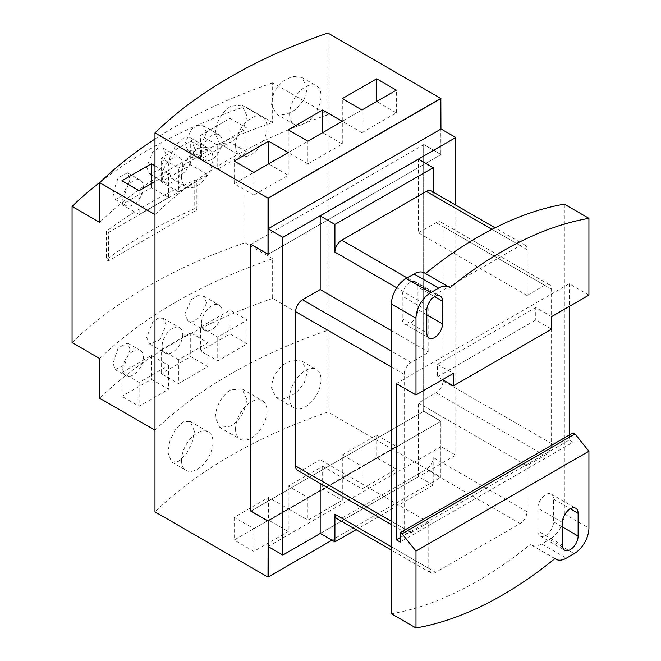 <?xml version="1.0" encoding="UTF-8"?>
<svg xmlns="http://www.w3.org/2000/svg" width="661" height="661" viewBox="0 0 661 661"><rect width="100%" height="100%" fill="white"/><g stroke="black" fill="none" stroke-linecap="round" stroke-linejoin="round"><path stroke-width="0.5" stroke-dasharray="3.31 2.48" d="M441.044 446.696L268.102 546.54L268.102 521.008L441.044 421.164L441.044 446.696L455.784 455.206L320.279 533.435M250.907 244.446L250.907 511.085L423.85 411.241L441.044 421.164M441.044 128.994L441.044 154.525L423.85 144.602L423.85 411.241M423.85 144.602L251.006 244.388L251.006 511.027L423.751 411.291L440.945 421.222L268.201 520.959L268.201 546.597M441.044 154.525L268.102 254.369M455.784 205.133L455.784 455.206M336.936 518.654A9.725 5.619 120 0 0 341.803 518.174L426.304 469.384A9.725 5.619 120 0 0 433.186 457.47L433.186 485.157L356.048 529.692M320.18 533.377L418.446 476.647L433.186 485.157M433.186 192.078L433.186 195.375A9.725 5.619 120 0 0 431.17 190.922M418.446 476.647L418.446 403.012L436.128 392.799A9.725 5.619 120 0 0 443.01 380.885L443.01 226.574A9.725 5.619 120 0 0 440.994 222.121A9.725 5.619 120 0 0 436.128 222.6L418.446 232.812L418.446 159.177M297.632 470.434A9.725 5.619 120 0 0 302.498 469.954L320.18 459.742L320.18 483.455M442.515 379.637L437.508 376.745L535.765 320.015L551.588 329.145M551.588 316.66L535.765 307.53L535.765 320.015M535.765 307.53L437.508 364.261L437.508 376.745M437.508 364.261L453.33 373.399M418.446 403.012L527.024 465.699L544.714 455.487A9.725 5.619 120 0 0 551.588 443.572L551.588 289.262A9.725 5.619 120 0 0 549.572 284.808A9.725 5.619 120 0 0 544.714 285.288L527.024 295.5L527.024 249.552A9.725 5.619 120 0 0 525.008 245.099A9.725 5.619 120 0 0 520.149 245.578L435.64 294.368A9.725 5.619 120 0 0 428.766 306.283L428.766 352.23L411.076 362.443A9.725 5.619 120 0 0 404.193 374.357L404.193 528.668A9.725 5.619 120 0 0 406.209 533.121A9.725 5.619 120 0 0 411.076 532.642L428.766 522.43L428.766 568.386A9.725 5.619 120 0 0 430.774 572.839A9.725 5.619 120 0 0 435.64 572.352L520.149 523.562A9.725 5.619 120 0 0 527.024 511.655L527.024 465.699M428.766 522.43L320.18 459.742M391.419 330.674L428.766 352.23M527.024 295.5L418.446 232.812M449.943 287.733L425.378 273.555A369.135 213.123 120 0 1 425.453 273.489M424.445 272.91A20.846 12.038 -60 0 1 425.378 273.555M417.95 286.99A11.113 6.42 120 0 0 415.653 281.9A11.113 6.42 120 0 0 407.085 284.883A11.113 6.42 120 0 0 402.235 296.07L402.235 318.759A11.113 6.42 120 0 0 404.532 323.849A11.113 6.42 120 0 0 413.1 320.874A11.113 6.42 120 0 0 417.95 309.687L417.95 286.99L434.657 296.64M588.926 295.103L569.278 283.759L396.336 383.603M400.169 537.633L569.278 440.003L573.112 442.209L400.169 542.061M569.278 283.759L569.278 306.456M569.278 435.054L569.278 440.003M573.112 442.209L573.112 432.839M537.831 530.94A11.113 6.42 120 0 0 540.136 536.03A11.113 6.42 120 0 0 548.704 533.047A11.113 6.42 120 0 0 553.554 521.86L553.554 499.171A11.113 6.42 120 0 0 551.249 494.081A11.113 6.42 120 0 0 542.689 497.055A11.113 6.42 120 0 0 537.831 508.251L537.831 530.94L562.395 545.127M564.362 204.166L564.362 513.919A20.846 12.038 -60 0 1 549.622 539.45L574.186 553.629M554.901 558.619L531.345 545.019A20.846 12.038 -60 0 0 541.764 543.986L549.622 539.45M554.976 558.562L530.411 544.375A20.846 12.038 -60 0 0 531.345 545.019M391.419 613.763A369.135 213.123 120 0 0 477.895 580.862A369.135 213.123 120 0 0 530.411 544.375M268.201 228.789L268.201 254.32L440.945 154.583L423.751 144.652L423.751 411.291L440.945 421.222L440.945 477.275L268.102 576.946M440.945 129.052L440.945 154.583M268.201 520.959L251.006 511.027M423.751 144.652L251.006 244.388M361.947 132.687L342.291 121.335L376.679 101.48L396.336 112.824L361.947 132.687L361.947 109.99M307.902 163.887L288.246 152.542L322.642 132.687L342.291 144.032L307.902 163.887L307.902 141.19M253.857 195.086L234.201 183.741L268.597 163.887L288.246 175.231L253.857 195.086L253.857 172.397M250.907 244.33L268.102 254.146L268.102 228.846M440.846 98.472L440.846 154.41L423.651 144.486L423.651 411.349L440.846 421.28L440.846 477.217M342.291 454.917L361.947 466.269L396.336 446.415L376.679 435.062L342.291 454.917L342.291 477.614L322.642 466.269L288.246 486.124L307.902 497.469L342.291 477.614L361.947 488.958L396.336 469.103L376.679 457.759L342.291 477.614L342.291 500.303L322.642 488.958L288.246 508.813L268.597 497.469L234.201 517.323L253.857 528.668L288.246 508.813L307.902 520.166L342.291 500.303M327.922 33.05L327.922 412.018L440.945 477.275L440.846 421.28M423.651 411.349L423.651 144.486M440.846 154.41L423.751 144.429M396.336 112.824L396.336 90.136M342.291 144.032L342.291 98.646M288.246 175.231L288.246 129.845M234.201 183.741L234.201 161.053M440.945 98.53L440.945 154.352M396.336 446.415L396.336 469.103M376.679 435.062L376.679 457.759M361.947 466.269L361.947 488.958M322.642 466.269L322.642 488.958M307.902 497.469L307.902 520.166M288.246 486.124L288.246 531.51L268.597 520.166L234.201 540.02L253.857 551.365L288.246 531.51M268.597 497.469L268.597 520.166M253.857 528.668L253.857 551.365M234.201 517.323L234.201 540.02M289.601 397.831A22.234 12.84 120 0 0 294.203 408.011A22.234 12.84 120 0 0 311.339 402.053A22.234 12.84 120 0 0 321.039 379.678A22.234 12.84 120 0 0 316.437 369.499A22.234 12.84 120 0 0 299.301 375.456A22.234 12.84 120 0 0 289.601 397.831M235.556 145.379A22.234 12.84 120 0 0 240.158 155.558A22.234 12.84 120 0 0 257.294 149.601A22.234 12.84 120 0 0 266.994 127.226A22.234 12.84 120 0 0 262.392 117.047A22.234 12.84 120 0 0 245.256 123.004A22.234 12.84 120 0 0 235.556 145.379M235.556 429.039A22.234 12.84 120 0 0 240.158 439.218A22.234 12.84 120 0 0 257.294 433.261A22.234 12.84 120 0 0 266.994 410.886A22.234 12.84 120 0 0 262.392 400.706A22.234 12.84 120 0 0 245.256 406.664A22.234 12.84 120 0 0 235.556 429.039M181.511 176.578A22.234 12.84 120 0 0 186.113 186.757A22.234 12.84 120 0 0 203.249 180.8A22.234 12.84 120 0 0 212.958 158.425A22.234 12.84 120 0 0 208.347 148.246A22.234 12.84 120 0 0 191.219 154.203A22.234 12.84 120 0 0 181.511 176.578M181.511 460.238A22.234 12.84 120 0 0 186.113 470.417A22.234 12.84 120 0 0 203.249 464.46A22.234 12.84 120 0 0 212.958 442.085A22.234 12.84 120 0 0 208.347 431.906A22.234 12.84 120 0 0 191.219 437.863A22.234 12.84 120 0 0 181.511 460.238M327.922 412.018A496.791 286.824 0 0 0 154.98 511.862M307.406 371.804L301.895 361.113L292.418 359.972L282.049 365.384L274.075 375.564L271.06 387.131L276.199 397.616L285.395 398.55L295.839 393.155L304.159 383.231L307.406 371.804M246.718 115.51L241.934 105.231L230.639 106.231C221.212 112.891 216.089 122.037 215.271 133.671L219.7 143.743L230.639 142.545C240.307 136.017 245.661 127.011 246.718 115.51M246.718 399.17L241.934 388.891L230.639 389.891C221.212 396.55 216.089 405.697 215.271 417.331L219.7 427.403L230.639 426.205C240.307 419.677 245.661 410.671 246.718 399.17M194.417 147.725L190.343 137.852L183.337 138.19L175.776 145.246L170.042 156.665L167.869 168.704L171.579 178.363L178.206 177.859L185.848 170.869L192.012 159.648L194.417 147.725M194.417 431.385L190.343 421.511L183.337 421.85L175.776 428.906L170.042 440.325L167.869 452.364L171.579 462.022L178.206 461.518L185.848 454.528L192.012 443.308L194.417 431.385M271.06 103.471L276.199 113.965L285.395 114.89L295.839 109.495L304.159 99.571L307.406 88.153L301.895 77.453L292.418 76.312L282.049 81.724L274.075 91.904L271.06 103.471M289.601 114.179A22.234 12.84 120 0 0 294.203 124.351A22.234 12.84 120 0 0 311.339 118.402A22.234 12.84 120 0 0 321.039 96.019A22.234 12.84 120 0 0 316.437 85.847A22.234 12.84 120 0 0 299.301 91.796A22.234 12.84 120 0 0 289.601 114.179M121.938 372.515L139.132 382.446L168.613 365.426L151.419 355.502L121.938 372.515L121.938 396.344L139.132 406.275L168.613 389.255L151.419 379.323L121.938 396.344M161.243 349.826L178.437 359.749L207.918 342.737L190.723 332.805L161.243 349.826L161.243 373.655L178.437 383.578L207.918 366.558L190.723 356.634L161.243 373.655M200.547 327.137L217.742 337.06L247.222 320.04L230.028 310.116L200.547 327.137L200.547 350.958L217.742 360.889L247.222 343.869L230.028 333.937L200.547 350.958M122.797 369.045A14.592 8.428 120 0 0 125.821 375.721A14.592 8.428 120 0 0 137.067 371.812A14.592 8.428 120 0 0 143.437 357.13A14.592 8.428 120 0 0 140.413 350.454A14.592 8.428 120 0 0 129.168 354.362A14.592 8.428 120 0 0 122.797 369.045M162.102 346.347A14.592 8.428 120 0 0 165.126 353.032A14.592 8.428 120 0 0 176.371 349.124A14.592 8.428 120 0 0 182.742 334.441A14.592 8.428 120 0 0 179.718 327.757A14.592 8.428 120 0 0 168.472 331.665A14.592 8.428 120 0 0 162.102 346.347M201.407 323.659A14.592 8.428 120 0 0 204.431 330.335A14.592 8.428 120 0 0 215.676 326.427A14.592 8.428 120 0 0 222.046 311.744A14.592 8.428 120 0 0 219.022 305.068A14.592 8.428 120 0 0 207.777 308.976A14.592 8.428 120 0 0 201.407 323.659M106.305 231.309L108.429 232.532L108.429 260.897L106.305 259.674A496.791 286.824 180 0 1 194.747 208.62L194.747 180.255A496.791 286.824 0 0 0 106.305 231.309L106.305 259.674M108.429 232.532L196.862 181.478L196.862 209.843L108.429 260.897M217.742 169.133L200.547 159.21L230.028 142.189L247.222 152.113L217.742 169.133L217.742 145.304L200.547 135.381L230.028 118.36L247.222 128.292L217.742 145.304M178.437 191.83L161.243 181.899L190.723 164.878L207.918 174.81L178.437 191.83L178.437 168.001L161.243 158.07L190.723 141.049L207.918 150.981L178.437 168.001M139.132 214.519L121.938 204.588L151.419 187.575L168.613 197.499L139.132 214.519L139.132 190.69M168.613 365.426L168.613 389.255M151.419 355.502L151.419 379.323M139.132 382.446L139.132 406.275M207.918 342.737L207.918 366.558M190.723 332.805L190.723 356.634M178.437 359.749L178.437 383.578M247.222 320.04L247.222 343.869M230.028 310.116L230.028 333.937M217.742 337.06L217.742 360.889M130.11 349.438L127.523 343.009L118.162 347.959L112.99 363.385L115.419 369.722L124.656 364.723L130.11 349.438M166.159 324.865L163.226 318.238L158.144 318.172L152.567 322.477L146.676 337.449L149.46 343.984L160.012 339.688L166.159 324.865M206.62 302.837L203.348 296.021L197.68 295.607L191.434 299.524L184.832 314.082L187.947 320.816L193.483 321.147L199.762 317.247L206.62 302.837M196.862 181.478L194.747 180.255M194.747 208.62L196.862 209.843M230.028 142.189L230.028 118.36M247.222 152.113L247.222 128.292M200.547 159.21L200.547 135.381M190.723 164.878L190.723 141.049M207.918 174.81L207.918 150.981M161.243 181.899L161.243 158.07M151.419 187.575L151.419 183.601M168.613 197.499L168.613 173.669L154.98 181.544M154.98 165.804L168.613 173.669M121.938 204.588L121.938 180.767M99.704 358.551A496.791 286.824 180 0 1 272.646 258.699L272.646 298.417L327.922 330.326A496.791 286.824 0 0 0 154.98 430.171M272.646 298.417A496.791 286.824 0 0 0 99.704 398.261M100.943 181.486A496.791 286.824 180 0 1 245.016 106.586L245.016 242.744A496.791 286.824 0 0 0 72.074 342.588M245.016 242.744L272.646 258.699M327.922 330.326L327.922 114.741L272.646 82.832L272.646 122.541L245.016 106.586M154.98 214.594A496.791 286.824 180 0 1 327.922 114.741M162.102 176.156A14.592 8.428 120 0 0 165.126 182.833A14.592 8.428 120 0 0 176.371 178.924A14.592 8.428 120 0 0 182.742 164.242A14.592 8.428 120 0 0 179.718 157.566A14.592 8.428 120 0 0 168.472 161.474A14.592 8.428 120 0 0 162.102 176.156M201.407 153.459A14.592 8.428 120 0 0 204.431 160.144A14.592 8.428 120 0 0 215.676 156.236A14.592 8.428 120 0 0 222.046 141.553A14.592 8.428 120 0 0 219.022 134.869A14.592 8.428 120 0 0 207.777 138.777A14.592 8.428 120 0 0 201.407 153.459M154.98 139.017A496.791 286.824 180 0 1 272.646 82.832M272.646 122.541A496.791 286.824 0 0 0 99.704 222.393M166.159 154.666L163.226 148.047L158.144 147.981L152.567 152.286L146.676 167.25L149.46 173.785L160.012 169.489L166.159 154.666M206.62 132.646L203.348 125.821L197.68 125.408L191.434 129.333L184.832 143.891L187.947 150.625L193.483 150.948L199.762 147.048L206.62 132.646M112.99 193.186L115.419 199.523L124.656 194.532L130.11 179.247L127.523 172.818L118.162 177.768L112.99 193.186M122.797 198.845A14.592 8.428 120 0 0 125.821 205.53A14.592 8.428 120 0 0 137.067 201.622A14.592 8.428 120 0 0 143.437 186.931A14.592 8.428 120 0 0 140.413 180.255A14.592 8.428 120 0 0 129.168 184.163A14.592 8.428 120 0 0 122.797 198.845M527.024 511.655L433.186 457.47M520.149 523.562L426.304 469.384M435.64 572.352L341.803 518.174M428.766 568.386L391.419 546.821M411.076 532.642L302.498 469.954M404.193 528.668L391.419 521.298M404.193 374.357L391.419 366.987M411.076 362.443L391.419 351.098M428.766 306.283L396.765 287.808M435.64 294.368L407.143 277.917M520.149 245.578L492.032 229.35M527.024 249.552L433.186 195.375M544.714 285.288L436.128 222.6M551.588 289.262L443.01 226.574M551.588 443.572L443.01 380.885M544.714 455.487L436.128 392.799M426.799 310.249L402.235 296.07M426.799 314.793L417.95 309.687M402.235 318.759L426.799 332.946M562.395 526.966L553.554 521.86M553.554 499.171L570.261 508.813M562.395 522.43L537.831 508.251M564.362 513.919L588.926 528.106M541.764 543.986L566.328 558.173M430.774 572.839L391.419 550.117M406.209 533.121L391.419 524.586M525.008 245.099L495.064 227.805M549.572 284.808L440.994 222.121M415.653 281.9L440.218 296.087M404.532 323.849L429.096 338.035M540.136 536.03L564.701 550.208M551.249 494.081L575.814 508.268M301.895 361.113L316.437 369.499M276.199 397.616L294.203 408.011M241.934 105.231L262.392 117.047M219.7 143.743L240.158 155.558M241.934 388.891L262.392 400.706M219.7 427.403L240.158 439.218M190.343 137.852L208.347 148.246M171.579 178.363L186.113 186.757M190.343 421.511L208.347 431.906M171.579 462.022L186.113 470.417M301.895 77.453L316.437 85.847M276.199 113.965L294.203 124.351M127.523 343.009L140.413 350.454M115.419 369.722L125.821 375.721M163.226 318.238L179.718 327.757M149.46 343.984L165.126 353.032M203.348 296.021L219.022 305.068M187.947 320.816L204.431 330.335M163.226 148.047L179.718 157.566M149.46 173.785L165.126 182.833M203.348 125.821L219.022 134.869M187.947 150.625L204.431 160.144M127.523 172.818L140.413 180.255M115.419 199.523L125.821 205.53"/><path stroke-width="0.99" d="M268.102 254.262L250.907 244.446L250.907 511.085L268.102 521.008L268.102 546.54L282.842 555.05L320.279 533.435M250.907 244.33L268.102 254.369L268.102 228.846L282.842 237.357L455.784 137.505L441.044 128.994L268.102 228.846L268.102 198.209L440.846 98.472L440.945 129.052M455.784 137.505L455.784 205.133M282.842 237.357L282.842 555.05M391.419 546.821L334.92 514.2A9.725 5.619 120 0 0 336.936 518.654L391.419 550.117M334.92 514.2L334.92 541.888L320.18 533.377L320.18 483.455M356.048 529.692L334.92 541.888M495.064 227.805L431.17 190.922A9.725 5.619 120 0 0 426.304 191.401L341.803 240.191A9.725 5.619 120 0 0 334.92 252.105L334.92 224.418L433.186 167.687L433.186 192.078M433.186 167.687L418.446 159.177L320.18 215.907L334.92 224.418M320.18 215.907L320.18 289.543L302.498 299.755A9.725 5.619 120 0 0 295.616 311.67L295.616 465.98A9.725 5.619 120 0 0 297.632 470.434L391.419 524.586M449.009 287.097L424.445 272.91A20.846 12.038 -60 0 0 414.026 273.943L406.16 278.479L430.724 292.666L438.59 288.13A20.846 12.038 120 0 1 449.009 287.097A20.846 12.038 120 0 1 449.943 287.733A369.135 213.123 -60 0 1 588.926 218.345L588.926 295.103L551.588 316.66L551.588 329.145L453.33 385.875L442.515 379.637M430.724 292.666A20.846 12.038 120 0 0 415.984 318.197L415.984 394.956L453.33 373.399L453.33 385.875M320.18 289.543L391.419 330.674M588.926 218.345L564.362 204.166A369.135 213.123 120 0 0 425.453 273.489M426.799 310.249A11.113 6.42 -60 0 1 431.65 299.061A11.113 6.42 -60 0 1 440.218 296.087A11.113 6.42 -60 0 1 442.515 301.176L442.515 323.865A11.113 6.42 -60 0 1 437.665 335.053A11.113 6.42 -60 0 1 429.096 338.035A11.113 6.42 -60 0 1 426.799 332.946L426.799 310.249M415.984 551.084L402.086 533.791L575.029 433.947L588.926 451.24L415.984 551.084L415.984 627.95L391.419 613.763L391.419 304.01A20.846 12.038 -60 0 1 406.16 278.479M402.086 533.791L400.169 532.683L400.169 542.061L396.336 539.847L396.336 383.603L415.984 394.956M396.336 539.847L400.169 537.633M569.278 306.456L569.278 435.054M400.169 532.683L573.112 432.839L575.029 433.947M578.119 536.046A11.113 6.42 -60 0 1 573.269 547.234A11.113 6.42 -60 0 1 564.701 550.208A11.113 6.42 -60 0 1 562.395 545.127L562.395 522.43A11.113 6.42 -60 0 1 567.254 511.242A11.113 6.42 -60 0 1 575.814 508.268A11.113 6.42 -60 0 1 578.119 513.349L578.119 536.046L562.395 526.966M588.926 451.24L588.926 528.106A20.846 12.038 120 0 1 574.186 553.629L566.328 558.173A20.846 12.038 120 0 1 555.909 559.206L554.901 558.619M415.984 627.95A369.135 213.123 120 0 0 502.459 595.049A369.135 213.123 120 0 0 554.976 558.562A20.846 12.038 120 0 0 555.909 559.206M268.102 198.209L440.945 98.53L327.922 33.05A496.791 286.824 180 0 0 154.98 132.894L268.002 198.151L440.945 98.307M268.201 198.267L268.201 228.789M268.201 546.597L268.201 577.003L268.102 546.54M268.002 521.066L250.808 511.143L268.102 521.008L268.002 577.119L331.971 540.186L268.201 577.003M376.679 101.48L376.679 78.791L396.336 90.136L361.947 109.99L342.291 98.646L376.679 78.791M322.642 132.687L322.642 109.99L342.291 121.335L307.902 141.19L288.246 129.845L322.642 109.99M268.597 163.887L268.597 141.19L288.246 152.542L253.857 172.397L234.201 161.053L268.597 141.19M250.808 511.143L250.808 244.273L268.002 254.204L268.002 198.151M154.98 132.894L154.98 511.862L268.002 577.119M151.419 183.601L151.419 163.746L154.98 165.804M154.98 181.544L139.132 190.69L121.938 180.767L151.419 163.746M154.98 139.017A496.791 286.824 180 0 0 99.704 182.676L154.98 214.594L154.98 430.171L99.704 398.261L99.704 358.551L72.074 342.588L72.074 206.439A496.791 286.824 180 0 1 100.943 181.486M99.704 182.676L99.704 222.393L72.074 206.439M391.419 521.298L295.616 465.98M391.419 366.987L295.616 311.67M391.419 351.098L302.498 299.755M396.765 287.808L334.92 252.105M407.143 277.917L341.803 240.191M492.032 229.35L426.304 191.401M414.026 273.943L438.59 288.13M434.657 296.64L442.515 301.176M442.515 323.865L426.799 314.793M391.419 304.01L415.984 318.197M570.261 508.813L578.119 513.349"/></g></svg>
